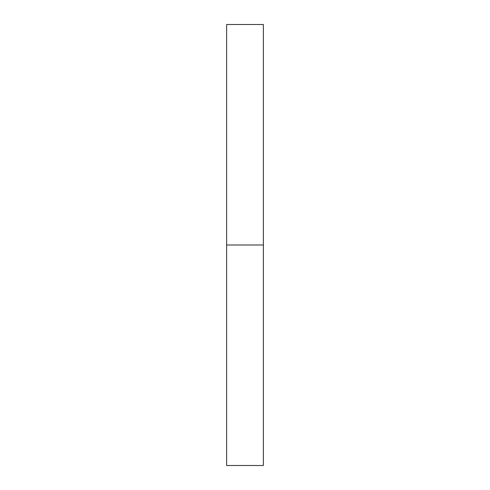 <?xml version="1.0" encoding="UTF-8"?>
<svg xmlns="http://www.w3.org/2000/svg" width="490" height="490" viewBox="0 0 490 490"><rect width="100%" height="100%" fill="white"/><g stroke="black" fill="none" stroke-linecap="round" stroke-linejoin="round"><path stroke-width="0.73" d="M226.625 245L263.375 245L263.375 24.5L226.625 24.5L226.625 465.5L263.375 465.5L263.375 245L226.625 245"/></g></svg>
